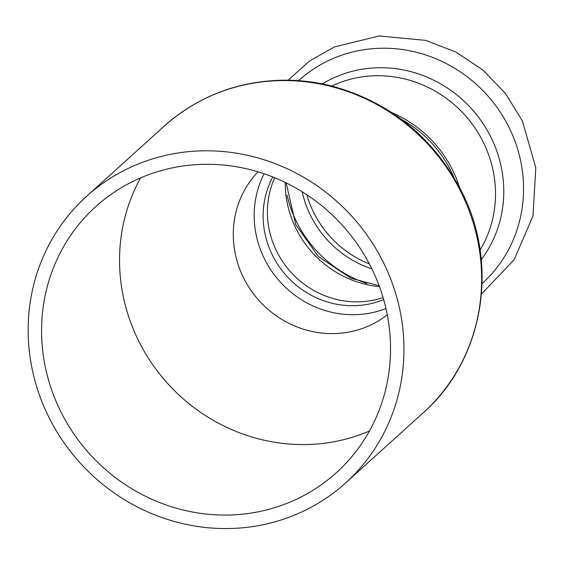 <?xml version="1.0" encoding="UTF-8"?>
<svg xmlns="http://www.w3.org/2000/svg" width="564" height="564" viewBox="0 0 564 564"><rect width="100%" height="100%" fill="white"/><g stroke="black" fill="none" stroke-linecap="round" stroke-linejoin="round"><path stroke-width="0.85" d="M383.076 297.573A87.385 83.014 47.9 0 1 290.82 272.088A87.385 83.014 47.9 0 1 274.738 177.73M383.668 299.611A87.385 83.014 47.9 0 1 286.561 275.937A87.385 83.014 47.9 0 1 272.772 176.941M264.114 173.761A96.578 91.749 -132.1 0 0 280.075 281.803A96.578 91.749 -132.1 0 0 385.966 308.543M384.888 265.531A193.163 183.504 -132.1 0 0 86.511 196.392A193.163 183.504 -132.1 0 0 79.926 462.741A193.163 183.504 -132.1 0 0 345.591 482.967A193.163 183.504 -132.1 0 0 384.888 265.531M372.825 270.826A179.366 170.398 -132.1 0 0 95.767 206.628A179.366 170.398 -132.1 0 0 89.648 453.949A179.366 170.398 -132.1 0 0 336.334 472.731A179.366 170.398 -132.1 0 0 372.825 270.826M140.612 177.871A179.366 170.398 -132.1 0 0 167.621 383.464A179.366 170.398 -132.1 0 0 369.455 431.002M258.037 171.823A96.578 91.749 -132.1 0 0 259.172 300.704A96.578 91.749 -132.1 0 0 387.285 314.782M302.17 191.753A101.182 96.12 -132.1 0 0 371.887 268.866M306.858 194.763A101.182 96.12 -132.1 0 0 369.364 263.903M423.275 412.735C482.509 360.847 499.26 267.773 463.107 194.467C435.302 138.977 391.804 102.902 332.612 86.229C316.446 82.069 300.097 80.053 283.579 80.173C237.754 81.012 197.964 96.345 164.195 126.167A193.163 183.504 47.9 0 1 462.572 195.299A193.163 183.504 47.9 0 1 423.275 412.735L345.591 482.967M401.751 119.526A114.429 108.704 47.9 0 1 451.905 172.951A114.429 108.704 47.9 0 1 453.759 177.054M459.434 187.114A114.978 109.226 -132.1 0 0 453.421 171.801A114.978 109.226 -132.1 0 0 392.304 112.87M480.063 250.042A114.978 109.226 -132.1 0 0 484.166 144.01A114.978 109.226 -132.1 0 0 331.78 86.017M482.065 283.593A136.791 129.953 -132.1 0 0 510.053 129.473A136.791 129.953 -132.1 0 0 298.603 80.652M481.24 259.602A120.365 114.344 -132.1 0 0 491.893 139.216A120.365 114.344 -132.1 0 0 322.389 83.888M285.243 182.426A101.182 96.12 -132.1 0 0 379.466 286.646M287.062 195.179A117.277 111.411 -132.1 0 0 366.96 283.558M164.195 126.167L86.511 196.392M481.473 294.077L514.171 259.687L532.98 215.92L535.8 167.846L522.44 121.041L505.407 93.37L482.819 69.971L455.79 52.001L425.658 40.375L379.191 35.983L334.311 46.953L309.41 61.095L288.119 80.187M286.124 182.856L295.726 224.585L318.434 256.578L350.956 278.242L379.121 285.722"/></g></svg>
